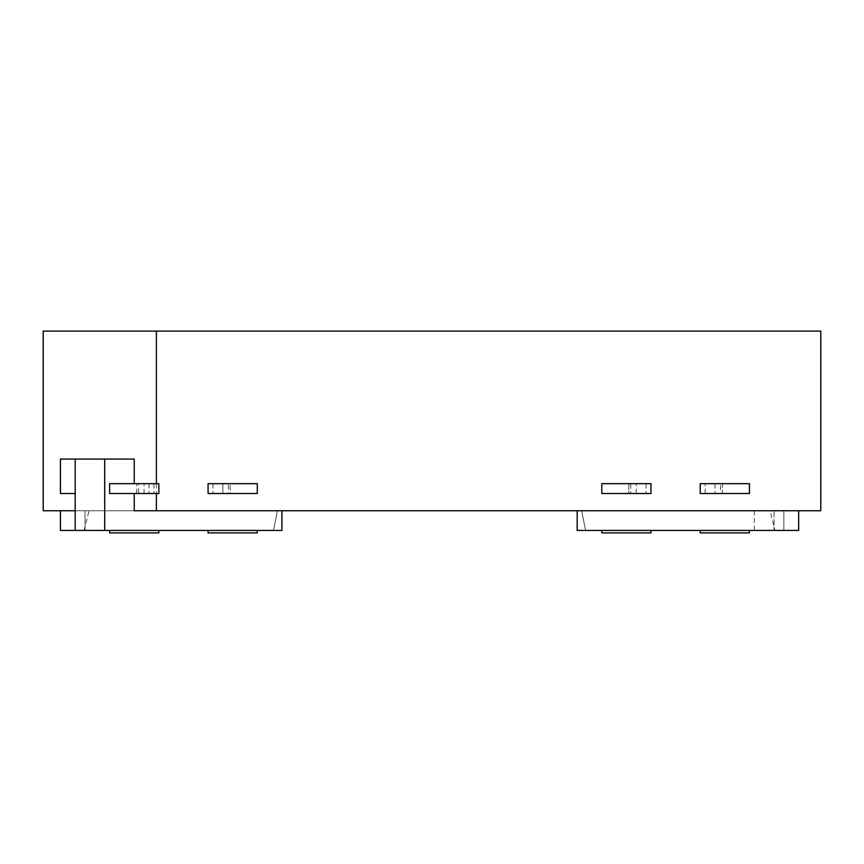 <?xml version="1.0" encoding="UTF-8"?>
<svg xmlns="http://www.w3.org/2000/svg" width="864" height="864" viewBox="0 0 864 864"><rect width="100%" height="100%" fill="white"/><g stroke="black" fill="none" stroke-linecap="round" stroke-linejoin="round"><path stroke-width="0.65" stroke-dasharray="4.32 3.24" d="M651.002 530.431L651.002 532.894L601.798 532.894L601.798 530.431L651.002 530.431L601.798 530.431L651.002 530.431L601.798 530.431L601.798 532.894L651.002 532.894L651.002 530.431L651.002 532.894L601.798 532.894L601.798 530.431M749.434 530.431L749.434 532.894L700.218 532.894L749.434 532.894L700.218 532.894L700.218 530.431L700.218 532.894L700.218 530.431L749.434 530.431L749.434 532.894L749.434 530.431L700.218 530.431M774.047 530.431L585.554 530.431L581.688 510.743L585.554 530.431L774.954 530.431L770.04 510.743L581.688 510.743L798.649 510.743L577.184 510.743L577.184 530.431L577.184 510.743L783.886 510.743L783.886 530.431L798.649 530.431L774.047 530.431L774.047 510.743L774.047 530.431M798.649 510.743L783.886 510.743L798.649 510.743L798.649 530.431L798.649 510.743L798.649 530.431L774.954 530.431M581.688 510.743L577.184 510.743L581.688 510.743L585.554 530.431L581.688 510.743M754.358 510.743L754.358 530.431L577.184 530.431L577.184 510.743M754.358 530.431L783.886 530.431L783.886 510.743L770.04 510.743M783.886 530.431L783.886 510.743M158.857 530.431L158.857 532.894L109.642 532.894L109.642 530.431L158.857 530.431L109.642 530.431L109.642 532.894L158.857 532.894L158.857 530.431L158.857 532.894L109.642 532.894L109.642 530.431L158.857 530.431L109.642 530.431M257.288 532.894L208.073 532.894L257.288 532.894L208.073 532.894L208.073 530.431L257.288 530.431L208.073 530.431L208.073 532.894L208.073 530.431L257.288 530.431L257.288 532.894M158.857 483.678L158.857 493.517L109.642 493.517L109.642 483.678L158.857 483.678L158.857 493.517L158.857 483.678L136.674 483.678L144.05 483.678L136.674 483.678L138.553 483.678L138.553 493.517L136.674 493.517L158.857 493.517L109.642 493.517L109.642 483.678L158.857 483.678M84.121 530.431L89.035 510.743L281.891 510.743L281.891 530.431L60.426 530.431L60.426 510.743L75.19 510.743L60.426 510.743L60.426 530.431L281.891 530.431L281.891 510.743L134.244 510.743M60.426 510.743L60.426 530.431L273.532 530.431L277.387 510.743L281.891 510.743L281.891 530.431L273.532 530.431L277.387 510.743L273.532 530.431L277.387 510.743L60.426 510.743L281.891 510.743M89.035 510.743L75.19 510.743L75.19 530.431M134.244 459.065L60.426 459.065L60.426 493.517L75.19 493.517M149.008 483.678L149.008 493.517M257.288 530.431L208.073 530.431M85.028 530.431L85.028 510.743L85.028 530.431M651.002 483.678L651.002 493.517L628.819 493.517L628.819 483.678L651.002 483.678L651.002 493.517L651.002 483.678L601.798 483.678L601.798 493.517L651.002 493.517L601.798 493.517L601.798 483.678L651.002 483.678M630.698 493.517L601.798 493.517L601.798 483.678L630.698 483.678L630.698 493.517L628.819 493.517L628.819 483.678L630.698 483.678M138.553 493.517L109.642 493.517L109.642 483.678L138.553 483.678M720.533 483.678L749.434 483.678L700.218 483.678L700.218 493.517L705.143 493.517L700.218 493.517L700.218 483.678L722.412 483.678L722.412 493.517L749.434 493.517L749.434 483.678L700.218 483.678L700.218 493.517L749.434 493.517L720.533 493.517L720.533 483.678L722.412 483.678L722.412 493.517L720.533 493.517M228.377 483.678L257.288 483.678L208.073 483.678L208.073 493.517L230.256 493.517L230.256 483.678L208.073 483.678L208.073 493.517L257.288 493.517L228.377 493.517L228.377 483.678L222.88 483.678L222.88 493.517L208.073 493.517L208.073 483.678L222.88 483.678L222.88 493.517L228.377 493.517M257.288 483.678L257.288 493.517L257.288 483.678L257.288 493.517L230.256 493.517L230.256 483.678L257.288 483.678M749.434 483.678L749.434 493.517L749.434 483.678M43.2 510.743L820.8 510.743L820.8 331.106L43.2 331.106L43.2 510.743M156.395 483.678L156.395 493.517M153.932 483.678L153.932 493.517L153.932 483.678M144.05 493.517L144.05 483.678M646.088 483.678L646.088 493.517L646.088 483.678M636.206 493.517L636.206 483.678L636.206 493.517M705.143 493.517L705.143 483.678L705.143 493.517M715.025 483.678L715.025 493.517L715.025 483.678M212.998 483.678L212.998 493.517L212.998 483.678M136.674 493.517L136.674 483.678L136.674 493.517"/><path stroke-width="1.3" d="M601.798 530.431L601.798 532.894L651.002 532.894L651.002 530.431M700.218 530.431L700.218 532.894L749.434 532.894L749.434 530.431M577.184 510.743L577.184 530.431L798.649 530.431L798.649 510.743M109.642 530.431L109.642 532.894L158.857 532.894L158.857 530.431M208.073 530.431L208.073 532.894L257.288 532.894L257.288 530.431M109.642 493.517L158.857 493.517L158.857 483.678L109.642 483.678L109.642 493.517M60.426 510.743L60.426 530.431L75.19 530.431L75.19 493.517L60.426 493.517L60.426 459.065L104.717 459.065L104.717 530.431L75.19 530.431L75.19 459.065M104.717 530.431L281.891 530.431L281.891 510.743M104.717 459.065L134.244 459.065L134.244 483.678M134.244 493.517L134.244 510.743L820.8 510.743L820.8 331.106L156.395 331.106L156.395 483.678M651.002 483.678L651.002 493.517L601.798 493.517L601.798 483.678L651.002 483.678M700.218 493.517L700.218 483.678L749.434 483.678L749.434 493.517L700.218 493.517M208.073 493.517L208.073 483.678L257.288 483.678L257.288 493.517L208.073 493.517M156.395 331.106L43.2 331.106L43.2 510.743L75.19 510.743M156.395 493.517L156.395 510.743"/></g></svg>
